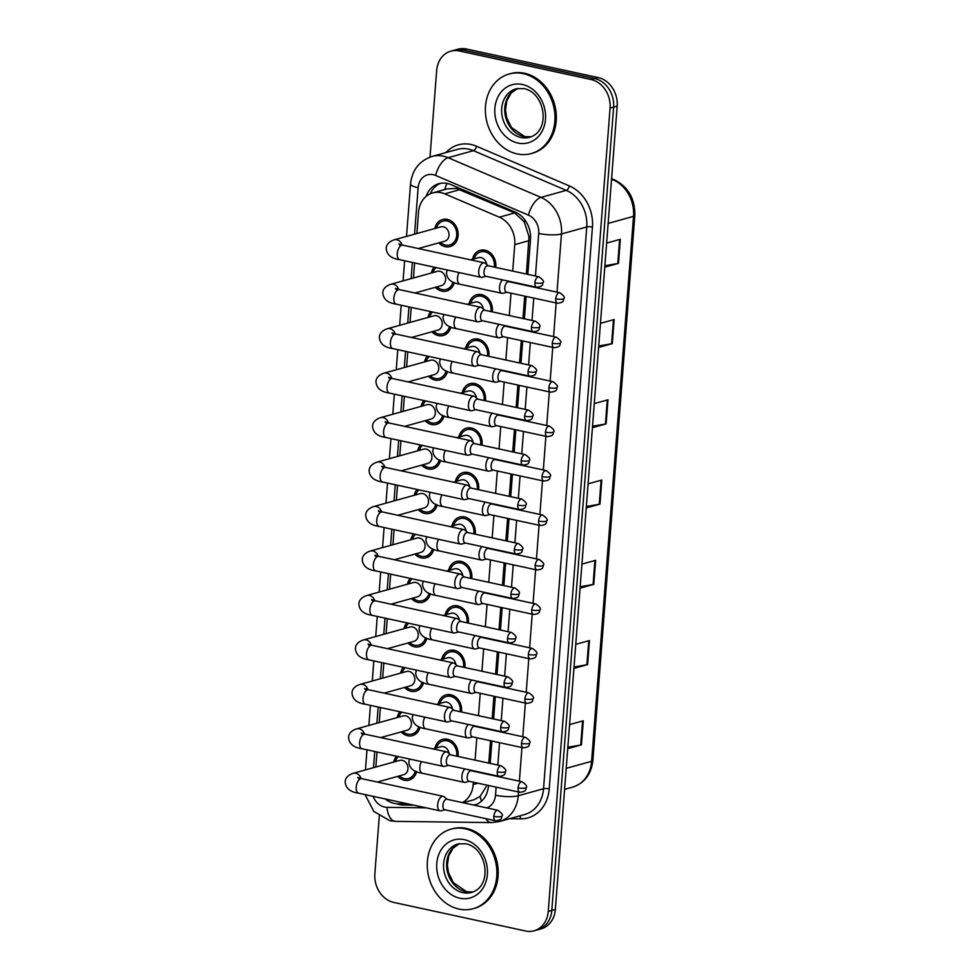 <?xml version="1.0" encoding="UTF-8"?>
<svg xmlns="http://www.w3.org/2000/svg" width="980" height="980" viewBox="0 0 980 980"><rect width="100%" height="100%" fill="white"/><g stroke="black" fill="none" stroke-linecap="round" stroke-linejoin="round"><path stroke-width="1.47" d="M469.065 303.763A14.039 11.65 74.5 0 1 476.831 294.747A14.039 11.65 74.5 0 1 481.633 294.637A14.039 11.65 74.5 0 1 492.266 311.861M465.647 348.219A14.039 11.65 74.5 0 1 473.401 339.215A14.039 11.65 74.5 0 1 478.216 339.092A14.039 11.65 74.5 0 1 488.836 356.328M462.229 392.686A14.039 11.65 74.5 0 1 469.984 383.67A14.039 11.65 74.5 0 1 474.798 383.548A14.039 11.65 74.5 0 1 485.419 400.783M458.812 437.141A14.039 11.65 74.5 0 1 466.566 428.125A14.039 11.65 74.5 0 1 471.368 428.015A14.039 11.65 74.5 0 1 482.001 445.238M455.382 481.596A14.039 11.65 74.5 0 1 463.136 472.593A14.039 11.65 74.5 0 1 467.95 472.47A14.039 11.65 74.5 0 1 478.583 489.706M451.964 526.064A14.039 11.65 74.5 0 1 459.718 517.048A14.039 11.65 74.5 0 1 464.532 516.926A14.039 11.65 74.5 0 1 475.153 534.161M448.546 570.519A14.039 11.65 74.5 0 1 456.3 561.503A14.039 11.65 74.5 0 1 461.102 561.393A14.039 11.65 74.5 0 1 471.735 578.616M445.128 614.975A14.039 11.65 74.5 0 1 452.882 605.971A14.039 11.65 74.5 0 1 457.685 605.848A14.039 11.65 74.5 0 1 468.318 623.084M441.698 659.442A14.039 11.65 74.5 0 1 449.452 650.426A14.039 11.65 74.5 0 1 454.267 650.304A14.039 11.65 74.5 0 1 464.9 667.539M438.281 703.897A14.039 11.65 74.5 0 1 446.035 694.881A14.039 11.65 74.5 0 1 450.849 694.771A14.039 11.65 74.5 0 1 461.47 711.995M434.863 748.353A14.039 11.65 74.5 0 1 442.617 739.349A14.039 11.65 74.5 0 1 447.419 739.226A14.039 11.65 74.5 0 1 458.052 756.45M472.495 259.308A14.039 11.65 74.5 0 1 480.249 250.292A14.039 11.65 74.5 0 1 485.051 250.182A14.039 11.65 74.5 0 1 495.684 267.405M454.279 282.571A14.039 11.65 74.5 0 1 446.66 291.036A14.039 11.65 74.5 0 1 441.845 291.146A14.039 11.65 74.5 0 1 435.365 287.312M450.861 327.026A14.039 11.65 74.5 0 1 443.23 335.491A14.039 11.65 74.5 0 1 438.428 335.613A14.039 11.65 74.5 0 1 431.947 331.779M447.444 371.494A14.039 11.65 74.5 0 1 439.812 379.946A14.039 11.65 74.5 0 1 435.01 380.069A14.039 11.65 74.5 0 1 428.517 376.234M444.026 415.949A14.039 11.65 74.5 0 1 436.394 424.413A14.039 11.65 74.5 0 1 431.58 424.524A14.039 11.65 74.5 0 1 425.1 420.69M440.596 460.404A14.039 11.65 74.5 0 1 432.976 468.869A14.039 11.65 74.5 0 1 428.162 468.991A14.039 11.65 74.5 0 1 421.682 465.157M437.178 504.872A14.039 11.65 74.5 0 1 429.546 513.324A14.039 11.65 74.5 0 1 424.744 513.447A14.039 11.65 74.5 0 1 418.264 509.612M433.76 549.327A14.039 11.65 74.5 0 1 426.129 557.792A14.039 11.65 74.5 0 1 421.327 557.902A14.039 11.65 74.5 0 1 414.834 554.068M430.343 593.782A14.039 11.65 74.5 0 1 422.711 602.247A14.039 11.65 74.5 0 1 417.897 602.369A14.039 11.65 74.5 0 1 411.416 598.535M426.913 638.25A14.039 11.65 74.5 0 1 419.293 646.702A14.039 11.65 74.5 0 1 414.479 646.825A14.039 11.65 74.5 0 1 407.999 642.99M423.495 682.705A14.039 11.65 74.5 0 1 415.863 691.17A14.039 11.65 74.5 0 1 411.061 691.28A14.039 11.65 74.5 0 1 404.569 687.446M420.077 727.16A14.039 11.65 74.5 0 1 412.445 735.625A14.039 11.65 74.5 0 1 407.643 735.747A14.039 11.65 74.5 0 1 401.151 731.901M416.647 771.628A14.039 11.65 74.5 0 1 409.027 780.08A14.039 11.65 74.5 0 1 404.213 780.202A14.039 11.65 74.5 0 1 397.733 776.368M434.802 228.536A14.039 11.65 74.5 0 1 442.556 219.52A14.039 11.65 74.5 0 1 447.37 219.41A14.039 11.65 74.5 0 1 458.077 232.762A14.039 11.65 74.5 0 1 450.077 246.58A14.039 11.65 74.5 0 1 445.263 246.691A14.039 11.65 74.5 0 1 438.783 242.856M526.407 274.069L528.98 236.646L524.325 221.97L514.684 212.942L456.398 188.479L447.248 188.858L432.682 192.913A24.77 20.556 -105.5 0 0 418.509 212.268L416.88 233.522M512.712 271.093L514.745 244.632A24.77 20.556 -105.5 0 0 499.371 217.205L444.761 193.856A24.77 20.556 -105.5 0 0 441.172 192.705A24.77 20.556 -105.5 0 0 432.682 192.913M488.775 763.114L490.502 740.721M492.193 718.659L493.92 696.266M495.623 674.191L497.338 651.798M499.041 629.736L500.768 607.343M502.458 585.28L504.185 562.888M505.876 540.825L507.603 518.432M509.306 496.358L511.021 473.965M512.724 451.903L514.451 429.51M516.141 407.447L517.869 385.054M519.559 362.98L521.287 340.587M522.989 318.524L524.704 296.132M463.111 802.755L474.185 799.668L480.127 796.373L486.264 786.56M462.34 802.583A24.77 20.556 -105.5 0 0 473.205 784.527L473.377 782.212M475.08 760.149L476.807 737.756M478.497 715.682L480.225 693.289M481.927 671.227L483.642 648.833M485.345 626.771L487.072 604.378M488.763 582.316L490.49 559.911M492.18 537.849L493.908 515.456M495.611 493.393L497.326 471M499.028 448.938L500.755 426.545M502.446 404.471L504.173 382.077M505.864 360.015L507.591 337.622M509.294 315.56L511.009 293.167M385.25 798.97A24.77 20.556 -105.5 0 0 397.819 803.808L408.133 803.931M414.613 262.934L413.45 277.977M411.196 307.389L410.032 322.432M407.766 351.845L406.614 366.9M404.348 396.312L403.197 411.355M400.93 440.767L399.767 455.81M397.513 485.223L396.349 500.278M394.083 529.69L392.931 544.733M390.665 574.145L389.501 589.188M387.247 618.601L386.083 633.656M383.817 663.068L382.666 678.111M380.399 707.523L379.248 722.566M376.982 751.979L375.818 767.034M431.384 272.991A14.039 11.65 74.5 0 1 434.189 267.173M427.966 317.459A14.039 11.65 74.5 0 1 430.759 311.628M424.536 361.914A14.039 11.65 74.5 0 1 427.341 356.095M421.118 406.369A14.039 11.65 74.5 0 1 423.924 400.551M417.701 450.837A14.039 11.65 74.5 0 1 420.494 445.006M414.283 495.292A14.039 11.65 74.5 0 1 417.076 489.473M410.853 539.747A14.039 11.65 74.5 0 1 413.658 533.929M407.435 584.215A14.039 11.65 74.5 0 1 410.24 578.384M404.017 628.67A14.039 11.65 74.5 0 1 406.81 622.851M400.6 673.125A14.039 11.65 74.5 0 1 403.393 667.307M397.17 717.581A14.039 11.65 74.5 0 1 399.975 711.762M393.752 762.048A14.039 11.65 74.5 0 1 396.557 756.217M430 157.094L436.663 70.535A24.77 20.556 74.5 0 1 450.837 51.181A24.77 20.556 74.5 0 1 459.326 50.972L591.112 79.539A24.77 20.556 74.5 0 1 610.062 108.119L548.249 911.437L551.801 910.445A24.77 20.556 74.5 0 1 537.628 929.8A24.77 20.556 74.5 0 0 551.801 910.445L613.615 107.138L551.801 910.445L555.354 909.465A24.77 20.556 74.5 0 1 541.181 928.82L534.076 930.792A24.77 20.556 74.5 0 1 525.599 931L393.801 902.433A24.77 20.556 74.5 0 1 374.85 873.854L379.285 816.12M591.112 79.539L594.664 78.547A24.77 20.556 74.5 0 1 613.615 107.138A24.77 20.556 74.5 0 0 594.664 78.547L462.866 49.992L594.664 78.547L598.204 77.567A24.77 20.556 74.5 0 1 617.167 106.146L555.354 909.465M450.837 51.181L454.389 50.2A24.77 20.556 74.5 0 1 462.866 49.992A24.77 20.556 74.5 0 0 454.389 50.2L457.93 49.208A24.77 20.556 74.5 0 1 466.419 49L598.204 77.567M574.01 666.976L586.91 664.771A6.603 1.47 4.4 0 0 587.608 664.611L573.9 668.421M575.75 644.35L589.458 640.54L587.608 664.611M567.837 747.226L580.724 745.02A6.603 1.47 4.4 0 0 581.434 744.861L567.726 748.671M569.576 724.6L583.284 720.79L581.434 744.861M592.533 426.227L605.432 424.022A6.603 1.47 4.4 0 0 606.13 423.862L592.422 427.672M594.284 403.601L607.98 399.791L606.13 423.862M598.719 345.965L611.606 343.76A6.603 1.47 4.4 0 0 612.304 343.613L598.596 347.422M600.458 323.351L614.154 319.541L612.304 343.613M604.893 265.715L617.78 263.51A6.603 1.47 4.4 0 0 618.478 263.363L604.77 267.173M606.632 243.089L620.328 239.279L618.478 263.363M580.185 586.726L593.084 584.521A6.603 1.47 4.4 0 0 593.782 584.362L580.074 588.172M581.924 564.1L595.632 560.291L593.782 584.362M586.359 506.476L599.258 504.271A6.603 1.47 4.4 0 0 599.956 504.112L586.248 507.922M588.098 483.851L601.806 480.041L599.956 504.112M527.816 274.375L530.499 239.488A24.77 20.556 -105.5 0 0 515.125 212.048L450.947 184.62A24.77 20.556 -105.5 0 0 447.37 183.468A24.77 20.556 -105.5 0 0 438.881 183.677A24.77 20.556 -105.5 0 0 426.067 196.429M430.269 193.783A24.77 20.556 74.5 0 1 440.682 183.272M548.249 911.437A24.77 20.556 74.5 0 1 534.076 930.792M474.381 805.192A24.77 20.556 -105.5 0 0 488.457 785.862L488.493 785.482M490.184 763.42L491.911 741.027M493.602 718.965L495.329 696.572M497.032 674.497L498.747 652.104M500.449 630.042L502.177 607.649M503.867 585.587L505.594 563.194M507.297 541.119L509.012 518.726M510.715 496.664L512.43 474.271M514.133 452.209L515.86 429.816M517.55 407.754L519.278 385.361M520.98 363.286L522.695 340.893M524.398 318.831L526.113 296.438M396.741 803.759A24.77 20.556 -105.5 0 0 403.221 805.021L413.744 805.156M408.697 804.053L406.761 804.029A24.77 20.556 74.5 0 1 404.74 803.894M476.035 804.629A24.77 20.556 74.5 0 1 472.985 804.862L472.838 804.862M400.477 245.98L398.811 243.934L402.841 245.172A7.436 3.798 102.2 0 0 397.268 253.538A7.436 3.798 102.2 0 0 397.243 253.992A7.436 3.798 102.2 0 0 399.693 259.7C391.339 258.524 386.855 254.849 386.243 248.663C386.169 247.805 386.108 242.489 394.279 239.806L440.78 226.882A7.436 6.174 74.5 0 1 443.327 226.809A7.436 6.174 74.5 0 1 448.987 233.889A7.436 6.174 74.5 0 1 444.761 241.203L418.35 248.54M436.406 228.095A12.385 10.278 74.5 0 1 442.997 221.113A12.385 10.278 74.5 0 1 447.248 221.014A12.385 10.278 74.5 0 1 456.692 232.799A12.385 10.278 74.5 0 1 449.636 244.988A12.385 10.278 74.5 0 1 445.386 245.086A12.385 10.278 74.5 0 1 440.388 242.415M488.334 265.813L485.137 263.24A7.436 3.798 102.2 0 0 484.267 262.824A7.436 3.798 102.2 0 0 483.25 262.861A7.436 3.798 102.2 0 0 478.706 271.19A7.436 3.798 102.2 0 0 481.119 277.34A7.436 3.798 102.2 0 0 482.087 277.316A7.436 3.798 102.2 0 0 482.136 277.303M534.884 282.816A5.365 2.744 102.2 0 1 538.902 276.776L487.991 265.739A5.365 2.744 102.2 0 0 487.256 265.764A5.365 2.744 102.2 0 0 483.973 271.791A5.365 2.744 102.2 0 0 485.725 276.225L536.636 287.263C544.464 286.503 542.124 283.649 543.116 282.436A5.365 1.201 4.4 0 1 542.283 283A5.365 1.201 -175.6 0 1 534.884 282.816A5.365 2.744 102.2 0 0 536.636 287.263M470.547 259.847L478.461 257.642A7.436 6.174 74.5 0 1 481.009 257.581A7.436 6.174 74.5 0 1 486.656 264.465M474.087 258.855A12.385 10.278 74.5 0 1 480.69 251.885A12.385 10.278 74.5 0 1 484.929 251.787A12.385 10.278 74.5 0 1 494.288 267.099M555.721 298.79A5.365 2.744 102.2 0 1 559.739 292.738L508.828 281.701A5.365 2.744 102.2 0 0 508.093 281.738A5.365 2.744 102.2 0 0 504.798 287.753A5.365 2.744 102.2 0 0 506.55 292.199L557.461 303.224C565.288 302.465 562.949 299.623 563.953 298.398A5.365 1.201 4.4 0 1 563.108 298.961A5.365 1.201 -175.6 0 1 555.721 298.79A5.365 2.744 102.2 0 0 557.461 303.224M502.458 279.851A7.436 3.798 102.2 0 0 499.506 287.679A7.436 3.798 102.2 0 0 501.956 293.314A7.436 3.798 102.2 0 0 502.924 293.29A7.436 3.798 102.2 0 0 502.973 293.265M397.059 290.435L395.393 288.389L399.411 289.627A7.436 3.798 102.2 0 0 393.85 298.006A7.436 3.798 102.2 0 0 393.825 298.459A7.436 3.798 102.2 0 0 396.263 304.155C387.909 302.979 383.425 299.304 382.812 293.118C382.751 292.261 382.678 286.944 390.849 284.261L437.362 271.338A7.436 6.174 74.5 0 1 439.898 271.276A7.436 6.174 74.5 0 1 445.569 278.345A7.436 6.174 74.5 0 1 441.331 285.658L414.932 292.996M452.932 281.995A12.385 10.278 74.5 0 1 446.219 289.443A12.385 10.278 74.5 0 1 441.968 289.541A12.385 10.278 74.5 0 1 436.958 286.871M432.976 272.55A12.385 10.278 74.5 0 1 436.002 267.565M484.904 310.268L481.719 307.708A7.436 3.798 102.2 0 0 480.849 307.279A7.436 3.798 102.2 0 0 479.833 307.316A7.436 3.798 102.2 0 0 475.276 315.658A7.436 3.798 102.2 0 0 477.701 321.808A7.436 3.798 102.2 0 0 478.669 321.783A7.436 3.798 102.2 0 0 478.718 321.771M531.466 327.283A5.365 2.744 102.2 0 1 535.484 321.232L484.573 310.195A5.365 2.744 102.2 0 0 483.838 310.231A5.365 2.744 102.2 0 0 480.555 316.246A5.365 2.744 102.2 0 0 482.295 320.693L533.206 331.73C541.034 330.958 538.694 328.116 539.698 326.891A5.365 1.201 4.4 0 1 538.853 327.455A5.365 1.201 -175.6 0 1 531.466 327.283A5.365 2.744 102.2 0 0 533.206 331.73M393.629 334.891L391.963 332.857L395.994 334.094A7.436 3.798 102.2 0 0 390.432 342.461A7.436 3.798 102.2 0 0 390.395 342.914A7.436 3.798 102.2 0 0 392.845 348.611C384.491 347.447 380.007 343.76 379.395 337.586C379.321 336.716 379.26 331.399 387.431 328.716L433.932 315.793A7.436 6.174 74.5 0 1 436.48 315.732A7.436 6.174 74.5 0 1 442.152 322.8A7.436 6.174 74.5 0 1 437.913 330.113L411.514 337.451M449.514 326.463A12.385 10.278 74.5 0 1 442.788 333.898A12.385 10.278 74.5 0 1 438.55 334.009A12.385 10.278 74.5 0 1 433.54 331.326M429.559 317.005A12.385 10.278 74.5 0 1 432.584 312.032M481.486 354.736L478.301 352.163A7.436 3.798 102.2 0 0 477.432 351.734A7.436 3.798 102.2 0 0 476.415 351.783A7.436 3.798 102.2 0 0 471.858 360.113A7.436 3.798 102.2 0 0 474.283 366.263A7.436 3.798 102.2 0 0 475.251 366.238A7.436 3.798 102.2 0 0 475.3 366.226M528.048 371.738A5.365 2.744 102.2 0 1 532.067 365.687L481.156 354.662A5.365 2.744 102.2 0 0 480.421 354.687A5.365 2.744 102.2 0 0 477.125 360.701A5.365 2.744 102.2 0 0 478.877 365.148L529.788 376.185C537.616 375.413 535.276 372.572 536.28 371.346A5.365 1.201 4.4 0 1 535.435 371.91A5.365 1.201 -175.6 0 1 528.048 371.738A5.365 2.744 102.2 0 0 529.788 376.185M390.212 379.358L388.546 377.312L392.576 378.55A7.436 3.798 102.2 0 0 387.002 386.916A7.436 3.798 102.2 0 0 386.978 387.37A7.436 3.798 102.2 0 0 389.428 393.078C381.073 391.902 376.59 388.227 375.977 382.041C375.904 381.183 375.842 375.867 384.013 373.172L430.514 360.248A7.436 6.174 74.5 0 1 433.062 360.187A7.436 6.174 74.5 0 1 438.734 367.255A7.436 6.174 74.5 0 1 434.495 374.568L408.096 381.906M446.096 370.918A12.385 10.278 74.5 0 1 439.371 378.366A12.385 10.278 74.5 0 1 435.132 378.464A12.385 10.278 74.5 0 1 430.122 375.793M426.141 361.473A12.385 10.278 74.5 0 1 429.166 356.487M478.069 399.191L474.871 396.618A7.436 3.798 102.2 0 0 474.002 396.202A7.436 3.798 102.2 0 0 472.985 396.238A7.436 3.798 102.2 0 0 468.44 404.569A7.436 3.798 102.2 0 0 470.853 410.718A7.436 3.798 102.2 0 0 471.821 410.694A7.436 3.798 102.2 0 0 471.882 410.681M524.619 416.194A5.365 2.744 102.2 0 1 528.649 410.155L477.726 399.117A5.365 2.744 102.2 0 0 476.991 399.142A5.365 2.744 102.2 0 0 473.708 405.169A5.365 2.744 102.2 0 0 475.459 409.603L526.37 420.641C534.198 419.881 531.858 417.027 532.863 415.814A5.365 1.201 4.4 0 1 532.018 416.377A5.365 1.201 -175.6 0 1 524.619 416.194A5.365 2.744 102.2 0 0 526.37 420.641M386.794 423.813L385.128 421.768L389.158 423.005A7.436 3.798 102.2 0 0 383.584 431.384A7.436 3.798 102.2 0 0 383.56 431.837A7.436 3.798 102.2 0 0 386.01 437.533C377.655 436.357 373.172 432.682 372.559 426.496C372.486 425.639 372.425 420.322 380.595 417.639L427.096 404.716A7.436 6.174 74.5 0 1 429.644 404.654A7.436 6.174 74.5 0 1 435.304 411.723A7.436 6.174 74.5 0 1 431.077 419.036L404.666 426.374M442.678 415.373A12.385 10.278 74.5 0 1 435.953 422.821A12.385 10.278 74.5 0 1 431.702 422.919A12.385 10.278 74.5 0 1 426.704 420.249M422.723 405.928A12.385 10.278 74.5 0 1 425.749 400.943M474.651 443.646L471.454 441.086A7.436 3.798 102.2 0 0 470.584 440.657A7.436 3.798 102.2 0 0 469.567 440.694A7.436 3.798 102.2 0 0 465.022 449.024A7.436 3.798 102.2 0 0 467.435 455.185A7.436 3.798 102.2 0 0 468.403 455.161A7.436 3.798 102.2 0 0 468.452 455.137M521.201 460.661A5.365 2.744 102.2 0 1 525.219 454.61L474.308 443.573A5.365 2.744 102.2 0 0 473.573 443.609A5.365 2.744 102.2 0 0 470.29 449.624A5.365 2.744 102.2 0 0 472.041 454.071L522.952 465.096C530.78 464.336 528.441 461.494 529.433 460.269A5.365 1.201 4.4 0 1 528.6 460.833A5.365 1.201 -175.6 0 1 521.201 460.661A5.365 2.744 102.2 0 0 522.952 465.096M467.129 304.302L475.043 302.11A7.436 6.174 74.5 0 1 477.591 302.036A7.436 6.174 74.5 0 1 483.238 308.933M470.67 303.322A12.385 10.278 74.5 0 1 477.272 296.34A12.385 10.278 74.5 0 1 481.511 296.242A12.385 10.278 74.5 0 1 490.87 311.567M552.291 343.245A5.365 2.744 102.2 0 1 556.322 337.194L505.398 326.168A5.365 2.744 102.2 0 0 504.663 326.193A5.365 2.744 102.2 0 0 501.38 332.208A5.365 2.744 102.2 0 0 503.132 336.655L554.043 347.692C561.871 346.92 559.531 344.078 560.536 342.853A5.365 1.201 4.4 0 1 559.69 343.416A5.365 1.201 -175.6 0 1 552.291 343.245A5.365 2.744 102.2 0 0 554.043 347.692M499.028 324.319A7.436 3.798 102.2 0 0 496.076 332.134A7.436 3.798 102.2 0 0 498.526 337.769A7.436 3.798 102.2 0 0 499.494 337.745A7.436 3.798 102.2 0 0 499.555 337.733M463.699 348.77L471.625 346.565A7.436 6.174 74.5 0 1 474.173 346.504A7.436 6.174 74.5 0 1 479.82 353.388M467.252 347.777A12.385 10.278 74.5 0 1 473.842 340.807A12.385 10.278 74.5 0 1 478.093 340.697A12.385 10.278 74.5 0 1 487.452 356.022M548.874 387.7A5.365 2.744 102.2 0 1 552.892 381.661L501.981 370.624A5.365 2.744 102.2 0 0 501.246 370.648A5.365 2.744 102.2 0 0 497.963 376.675A5.365 2.744 102.2 0 0 499.714 381.11L550.625 392.147C558.453 391.388 556.113 388.533 557.106 387.308A5.365 1.201 4.4 0 1 556.273 387.884A5.365 1.201 -175.6 0 1 548.874 387.7A5.365 2.744 102.2 0 0 550.625 392.147M495.611 368.774A7.436 3.798 102.2 0 0 492.658 376.602A7.436 3.798 102.2 0 0 495.108 382.224A7.436 3.798 102.2 0 0 496.076 382.2A7.436 3.798 102.2 0 0 496.125 382.188M460.282 393.225L468.207 391.02A7.436 6.174 74.5 0 1 470.743 390.959A7.436 6.174 74.5 0 1 476.39 397.843M463.834 392.233A12.385 10.278 74.5 0 1 470.425 385.263A12.385 10.278 74.5 0 1 474.663 385.152A12.385 10.278 74.5 0 1 484.022 400.477M545.456 432.168A5.365 2.744 102.2 0 1 549.474 426.116L498.563 415.079A5.365 2.744 102.2 0 0 497.828 415.116A5.365 2.744 102.2 0 0 494.545 421.13A5.365 2.744 102.2 0 0 496.284 425.577L547.195 436.602C555.023 435.843 552.683 433.001 553.688 431.776A5.365 1.201 4.4 0 1 552.843 432.339A5.365 1.201 -175.6 0 1 545.456 432.168A5.365 2.744 102.2 0 0 547.195 436.602M492.193 413.229A7.436 3.798 102.2 0 0 489.241 421.057A7.436 3.798 102.2 0 0 491.691 426.692A7.436 3.798 102.2 0 0 492.658 426.655A7.436 3.798 102.2 0 0 492.707 426.643M517.097 153.897A41.283 34.263 74.5 0 1 485.602 114.623A41.283 34.263 74.5 0 1 509.122 74.002A41.283 34.263 74.5 0 1 523.271 73.647A41.283 34.263 74.5 0 1 554.754 112.933A41.283 34.263 74.5 0 1 531.234 153.554A41.283 34.263 74.5 0 1 517.097 153.897M509.122 74.002L510.458 73.623A41.283 34.263 74.5 0 1 524.594 73.279A41.283 34.263 74.5 0 1 556.089 112.553A41.283 34.263 74.5 0 1 532.569 153.186L531.234 153.554M458.983 909.06A41.283 34.263 74.5 0 1 427.488 869.787A41.283 34.263 74.5 0 1 451.021 829.154A41.283 34.263 74.5 0 1 465.157 828.811A41.283 34.263 74.5 0 1 496.652 868.084A41.283 34.263 74.5 0 1 473.132 908.717A41.283 34.263 74.5 0 1 458.983 909.06M451.021 829.154L452.344 828.786A41.283 34.263 74.5 0 1 466.492 828.443A41.283 34.263 74.5 0 1 497.987 867.717A41.283 34.263 74.5 0 1 474.455 908.35L473.132 908.717M383.376 468.269L381.698 466.235L385.728 467.472A7.436 3.798 102.2 0 0 380.166 475.839A7.436 3.798 102.2 0 0 380.142 476.292A7.436 3.798 102.2 0 0 382.58 481.988C374.225 480.813 369.742 477.138 369.129 470.951C369.068 470.094 368.995 464.777 377.165 462.095L423.679 449.171A7.436 6.174 74.5 0 1 426.214 449.11A7.436 6.174 74.5 0 1 431.886 456.178A7.436 6.174 74.5 0 1 427.648 463.491L401.249 470.829M439.248 459.841A12.385 10.278 74.5 0 1 432.535 467.276A12.385 10.278 74.5 0 1 428.285 467.387A12.385 10.278 74.5 0 1 423.274 464.704M419.293 450.384A12.385 10.278 74.5 0 1 422.319 445.41M471.221 488.113L468.036 485.541A7.436 3.798 102.2 0 0 467.166 485.112A7.436 3.798 102.2 0 0 466.149 485.161A7.436 3.798 102.2 0 0 461.592 493.491A7.436 3.798 102.2 0 0 464.018 499.641A7.436 3.798 102.2 0 0 464.986 499.616A7.436 3.798 102.2 0 0 465.035 499.604L468.955 498.6M517.783 505.117A5.365 2.744 102.2 0 1 521.801 499.065L470.89 488.04A5.365 2.744 102.2 0 0 470.155 488.065A5.365 2.744 102.2 0 0 466.872 494.079A5.365 2.744 102.2 0 0 468.612 498.526L519.523 509.563C527.35 508.791 525.01 505.95 526.015 504.725A5.365 1.201 4.4 0 1 525.17 505.288A5.365 1.201 -175.6 0 1 517.783 505.117A5.365 2.744 102.2 0 0 519.523 509.563M379.946 512.736L378.28 510.69L382.31 511.928A7.436 3.798 102.2 0 0 376.749 520.294A7.436 3.798 102.2 0 0 376.712 520.748A7.436 3.798 102.2 0 0 379.162 526.456C370.808 525.28 366.324 521.605 365.712 515.419C365.638 514.549 365.577 509.245 373.748 506.55L420.249 493.626A7.436 6.174 74.5 0 1 422.797 493.565A7.436 6.174 74.5 0 1 428.468 500.633A7.436 6.174 74.5 0 1 424.23 507.946L397.831 515.284M435.83 504.296A12.385 10.278 74.5 0 1 429.105 511.744A12.385 10.278 74.5 0 1 424.867 511.842A12.385 10.278 74.5 0 1 419.857 509.171M415.875 494.851A12.385 10.278 74.5 0 1 418.901 489.865M467.803 532.569L464.618 529.996A7.436 3.798 102.2 0 0 463.748 529.58A7.436 3.798 102.2 0 0 462.719 529.616A7.436 3.798 102.2 0 0 458.175 537.947A7.436 3.798 102.2 0 0 460.6 544.096A7.436 3.798 102.2 0 0 461.568 544.072A7.436 3.798 102.2 0 0 461.617 544.059M514.365 549.572A5.365 2.744 102.2 0 1 518.383 543.533L467.472 532.495A5.365 2.744 102.2 0 0 466.737 532.52A5.365 2.744 102.2 0 0 463.442 538.547A5.365 2.744 102.2 0 0 465.194 542.981L516.105 554.019C523.933 553.259 521.593 550.405 522.597 549.18A5.365 1.201 4.4 0 1 521.752 549.755A5.365 1.201 -175.6 0 1 514.365 549.572A5.365 2.744 102.2 0 0 516.105 554.019M376.528 557.191L374.862 555.146L378.893 556.383A7.436 3.798 102.2 0 0 373.319 564.762A7.436 3.798 102.2 0 0 373.294 565.203A7.436 3.798 102.2 0 0 375.744 570.911C367.39 569.735 362.906 566.06 362.294 559.874C362.22 559.017 362.159 553.7 370.33 551.017L416.831 538.094A7.436 6.174 74.5 0 1 419.379 538.032A7.436 6.174 74.5 0 1 425.051 545.101A7.436 6.174 74.5 0 1 420.812 552.414L394.413 559.752M432.413 548.751A12.385 10.278 74.5 0 1 425.688 556.199A12.385 10.278 74.5 0 1 421.449 556.297A12.385 10.278 74.5 0 1 416.439 553.627M412.458 539.306A12.385 10.278 74.5 0 1 415.483 534.321M464.385 577.024L461.188 574.464A7.436 3.798 102.2 0 0 460.318 574.035A7.436 3.798 102.2 0 0 459.302 574.072A7.436 3.798 102.2 0 0 454.757 582.402A7.436 3.798 102.2 0 0 457.17 588.563A7.436 3.798 102.2 0 0 458.138 588.527A7.436 3.798 102.2 0 0 458.187 588.515M510.935 594.039A5.365 2.744 102.2 0 1 514.953 587.988L464.042 576.951A5.365 2.744 102.2 0 0 463.307 576.987A5.365 2.744 102.2 0 0 460.024 583.002A5.365 2.744 102.2 0 0 461.776 587.449L512.687 598.474C520.515 597.714 518.175 594.872 519.18 593.647A5.365 1.201 4.4 0 1 518.334 594.211A5.365 1.201 -175.6 0 1 510.935 594.039A5.365 2.744 102.2 0 0 512.687 598.474M456.864 437.68L464.777 435.475A7.436 6.174 74.5 0 1 467.325 435.414A7.436 6.174 74.5 0 1 472.973 442.299M460.404 436.7A12.385 10.278 74.5 0 1 467.007 429.718A12.385 10.278 74.5 0 1 471.245 429.62A12.385 10.278 74.5 0 1 480.604 444.945M542.038 476.623A5.365 2.744 102.2 0 1 546.056 470.572L495.145 459.547A5.365 2.744 102.2 0 0 494.41 459.571A5.365 2.744 102.2 0 0 491.115 465.586A5.365 2.744 102.2 0 0 492.867 470.033L543.778 481.07C551.605 480.298 549.266 477.456 550.27 476.231A5.365 1.201 4.4 0 1 549.425 476.795A5.365 1.201 -175.6 0 1 542.038 476.623A5.365 2.744 102.2 0 0 543.778 481.07M488.775 457.697A7.436 3.798 102.2 0 0 485.823 465.512A7.436 3.798 102.2 0 0 488.273 471.147A7.436 3.798 102.2 0 0 489.241 471.123A7.436 3.798 102.2 0 0 489.29 471.111L493.21 470.106M453.446 482.136L461.36 479.943A7.436 6.174 74.5 0 1 463.908 479.882A7.436 6.174 74.5 0 1 469.555 486.766M456.986 481.156A12.385 10.278 74.5 0 1 463.589 474.185A12.385 10.278 74.5 0 1 467.827 474.075A12.385 10.278 74.5 0 1 477.187 489.4M538.608 521.078A5.365 2.744 102.2 0 1 542.638 515.039L491.715 504.002A5.365 2.744 102.2 0 0 490.98 504.026A5.365 2.744 102.2 0 0 487.697 510.041A5.365 2.744 102.2 0 0 489.449 514.488L540.36 525.525C548.188 524.766 545.848 521.911 546.852 520.686A5.365 1.201 4.4 0 1 546.007 521.262A5.365 1.201 -175.6 0 1 538.608 521.078A5.365 2.744 102.2 0 0 540.36 525.525M485.345 502.152A7.436 3.798 102.2 0 0 482.393 509.968A7.436 3.798 102.2 0 0 484.843 515.602A7.436 3.798 102.2 0 0 485.81 515.578A7.436 3.798 102.2 0 0 485.86 515.566M450.016 526.603L457.942 524.398A7.436 6.174 74.5 0 1 460.49 524.337A7.436 6.174 74.5 0 1 466.137 531.221M453.569 525.611A12.385 10.278 74.5 0 1 460.159 518.641A12.385 10.278 74.5 0 1 464.41 518.53A12.385 10.278 74.5 0 1 473.769 533.855M535.19 565.546A5.365 2.744 102.2 0 1 539.208 559.494L488.297 548.457A5.365 2.744 102.2 0 0 487.562 548.494A5.365 2.744 102.2 0 0 484.279 554.509A5.365 2.744 102.2 0 0 486.031 558.955L536.942 569.98C544.758 569.221 542.43 566.379 543.422 565.154A5.365 1.201 4.4 0 1 542.577 565.717A5.365 1.201 -175.6 0 1 535.19 565.546A5.365 2.744 102.2 0 0 536.942 569.98M481.927 546.607A7.436 3.798 102.2 0 0 478.975 554.435A7.436 3.798 102.2 0 0 481.425 560.07A7.436 3.798 102.2 0 0 482.393 560.033A7.436 3.798 102.2 0 0 482.442 560.021M373.111 601.647L371.445 599.613L375.475 600.838A7.436 3.798 102.2 0 0 369.901 609.217A7.436 3.798 102.2 0 0 369.877 609.67A7.436 3.798 102.2 0 0 372.327 615.366C363.972 614.191 359.488 610.516 358.876 604.329C358.803 603.472 358.741 598.155 366.912 595.473L413.413 582.549A7.436 6.174 74.5 0 1 415.961 582.488A7.436 6.174 74.5 0 1 421.621 589.556A7.436 6.174 74.5 0 1 417.394 596.869L390.983 604.207M428.995 593.219A12.385 10.278 74.5 0 1 422.27 600.654A12.385 10.278 74.5 0 1 418.019 600.765A12.385 10.278 74.5 0 1 413.021 598.082M409.04 583.762A12.385 10.278 74.5 0 1 412.066 578.776M460.968 621.479L457.77 618.919A7.436 3.798 102.2 0 0 456.901 618.49A7.436 3.798 102.2 0 0 455.884 618.527A7.436 3.798 102.2 0 0 451.339 626.869A7.436 3.798 102.2 0 0 453.752 633.019A7.436 3.798 102.2 0 0 454.72 632.994A7.436 3.798 102.2 0 0 454.769 632.982M507.518 638.495A5.365 2.744 102.2 0 1 511.536 632.443L460.625 621.418A5.365 2.744 102.2 0 0 459.89 621.443A5.365 2.744 102.2 0 0 456.607 627.457A5.365 2.744 102.2 0 0 458.358 631.904L509.269 642.941C517.085 642.17 514.757 639.327 515.75 638.102A5.365 1.201 4.4 0 1 514.904 638.666A5.365 1.201 -175.6 0 1 507.518 638.495A5.365 2.744 102.2 0 0 509.269 642.941M369.693 646.114L368.015 644.068L372.045 645.306A7.436 3.798 102.2 0 0 366.483 653.672A7.436 3.798 102.2 0 0 366.459 654.126A7.436 3.798 102.2 0 0 368.897 659.834C360.542 658.658 356.059 654.971 355.446 648.797C355.385 647.927 355.311 642.623 363.482 639.928L409.983 627.004A7.436 6.174 74.5 0 1 412.531 626.943A7.436 6.174 74.5 0 1 418.203 634.011A7.436 6.174 74.5 0 1 413.964 641.324L387.566 648.662M425.565 637.674A12.385 10.278 74.5 0 1 418.84 645.11A12.385 10.278 74.5 0 1 414.601 645.22A12.385 10.278 74.5 0 1 409.591 642.549M405.61 628.229A12.385 10.278 74.5 0 1 408.636 623.243M457.538 665.947L454.353 663.374A7.436 3.798 102.2 0 0 453.483 662.958A7.436 3.798 102.2 0 0 452.466 662.995A7.436 3.798 102.2 0 0 447.909 671.325A7.436 3.798 102.2 0 0 450.335 677.474A7.436 3.798 102.2 0 0 451.302 677.45A7.436 3.798 102.2 0 0 451.351 677.437M504.1 682.95A5.365 2.744 102.2 0 1 508.118 676.911L457.207 665.873A5.365 2.744 102.2 0 0 456.472 665.898A5.365 2.744 102.2 0 0 453.189 671.913A5.365 2.744 102.2 0 0 454.928 676.359L505.839 687.397C513.667 686.637 511.327 683.783 512.332 682.558A5.365 1.201 4.4 0 1 511.487 683.134A5.365 1.201 -175.6 0 1 504.1 682.95A5.365 2.744 102.2 0 0 505.839 687.397M366.263 690.569L364.597 688.524L368.627 689.761A7.436 3.798 102.2 0 0 363.066 698.14A7.436 3.798 102.2 0 0 363.029 698.581A7.436 3.798 102.2 0 0 365.479 704.289C357.124 703.113 352.641 699.438 352.028 693.252C351.955 692.395 351.894 687.078 360.064 684.395L406.565 671.471A7.436 6.174 74.5 0 1 409.113 671.41A7.436 6.174 74.5 0 1 414.785 678.479A7.436 6.174 74.5 0 1 410.547 685.792L384.148 693.13M422.147 682.129A12.385 10.278 74.5 0 1 415.422 689.577A12.385 10.278 74.5 0 1 411.184 689.675A12.385 10.278 74.5 0 1 406.173 687.005M402.192 672.684A12.385 10.278 74.5 0 1 405.218 667.698M454.12 710.402L450.935 707.842A7.436 3.798 102.2 0 0 450.065 707.413A7.436 3.798 102.2 0 0 449.036 707.45A7.436 3.798 102.2 0 0 444.491 715.78A7.436 3.798 102.2 0 0 446.917 721.942A7.436 3.798 102.2 0 0 447.885 721.905A7.436 3.798 102.2 0 0 447.934 721.893M500.67 727.417A5.365 2.744 102.2 0 1 504.7 721.366L453.789 710.329A5.365 2.744 102.2 0 0 453.054 710.365A5.365 2.744 102.2 0 0 449.759 716.38A5.365 2.744 102.2 0 0 451.511 720.827L502.422 731.852C510.249 731.092 507.91 728.25 508.914 727.025A5.365 1.201 4.4 0 1 508.069 727.589A5.365 1.201 -175.6 0 1 500.67 727.417A5.365 2.744 102.2 0 0 502.422 731.852M362.845 735.024L361.179 732.991L365.209 734.216A7.436 3.798 102.2 0 0 359.635 742.595A7.436 3.798 102.2 0 0 359.611 743.048A7.436 3.798 102.2 0 0 362.061 748.745C353.707 747.569 349.223 743.894 348.611 737.707C348.537 736.85 348.476 731.533 356.647 728.851L403.148 715.927A7.436 6.174 74.5 0 1 405.696 715.865A7.436 6.174 74.5 0 1 411.367 722.934A7.436 6.174 74.5 0 1 407.129 730.247L380.73 737.585M418.73 726.596A12.385 10.278 74.5 0 1 412.004 734.032A12.385 10.278 74.5 0 1 407.766 734.143A12.385 10.278 74.5 0 1 402.755 731.46M398.774 717.139A12.385 10.278 74.5 0 1 401.8 712.154M450.702 754.857L447.505 752.297A7.436 3.798 102.2 0 0 446.635 751.868A7.436 3.798 102.2 0 0 445.618 751.905A7.436 3.798 102.2 0 0 441.074 760.247A7.436 3.798 102.2 0 0 443.487 766.397A7.436 3.798 102.2 0 0 444.454 766.372A7.436 3.798 102.2 0 0 444.504 766.36M497.252 771.873A5.365 2.744 102.2 0 1 501.27 765.821L450.359 754.784A5.365 2.744 102.2 0 0 449.624 754.821A5.365 2.744 102.2 0 0 446.341 760.835A5.365 2.744 102.2 0 0 448.093 765.282L499.004 776.319C506.832 775.548 504.492 772.706 505.496 771.481A5.365 1.201 4.4 0 1 504.651 772.044A5.365 1.201 -175.6 0 1 497.252 771.873A5.365 2.744 102.2 0 0 499.004 776.319M359.427 779.48L357.761 777.446L361.791 778.683A7.436 3.798 102.2 0 0 356.218 787.05A7.436 3.798 102.2 0 0 356.193 787.504A7.436 3.798 102.2 0 0 358.643 793.2C350.289 792.036 345.805 788.349 345.18 782.175C345.119 781.305 345.046 776.001 353.229 773.306L399.73 760.382A7.436 6.174 74.5 0 1 402.278 760.321A7.436 6.174 74.5 0 1 407.937 767.389A7.436 6.174 74.5 0 1 403.711 774.702L377.3 782.04M415.312 771.052A12.385 10.278 74.5 0 1 408.587 778.488A12.385 10.278 74.5 0 1 404.336 778.598A12.385 10.278 74.5 0 1 399.338 775.927M395.357 761.595A12.385 10.278 74.5 0 1 398.382 756.621M447.284 799.325L444.087 796.752A7.436 3.798 102.2 0 0 443.217 796.323A7.436 3.798 102.2 0 0 442.201 796.373A7.436 3.798 102.2 0 0 437.656 804.702A7.436 3.798 102.2 0 0 440.069 810.852A7.436 3.798 102.2 0 0 441.037 810.827A7.436 3.798 102.2 0 0 441.086 810.815L445.006 809.811M493.834 816.328A5.365 2.744 102.2 0 1 497.852 810.289L446.941 799.251A5.365 2.744 102.2 0 0 446.206 799.276A5.365 2.744 102.2 0 0 442.923 805.291A5.365 2.744 102.2 0 0 444.663 809.737L495.586 820.774C503.402 820.015 501.074 817.161 502.066 815.936A5.365 1.201 4.4 0 1 501.221 816.512A5.365 1.201 -175.6 0 1 493.834 816.328A5.365 2.744 102.2 0 0 495.586 820.774M446.598 571.058L454.524 568.853A7.436 6.174 74.5 0 1 457.06 568.792A7.436 6.174 74.5 0 1 462.707 575.677M450.139 570.078A12.385 10.278 74.5 0 1 456.741 563.096A12.385 10.278 74.5 0 1 460.98 562.998A12.385 10.278 74.5 0 1 470.339 578.323M531.773 610.001A5.365 2.744 102.2 0 1 535.791 603.95L484.88 592.912A5.365 2.744 102.2 0 0 484.145 592.949A5.365 2.744 102.2 0 0 480.862 598.964A5.365 2.744 102.2 0 0 482.601 603.411L533.512 614.448C541.34 613.676 539 610.834 540.005 609.609A5.365 1.201 4.4 0 1 539.159 610.173A5.365 1.201 -175.6 0 1 531.773 610.001A5.365 2.744 102.2 0 0 533.512 614.448M478.51 591.075A7.436 3.798 102.2 0 0 475.557 598.89A7.436 3.798 102.2 0 0 478.007 604.525A7.436 3.798 102.2 0 0 478.975 604.501A7.436 3.798 102.2 0 0 479.024 604.489M443.18 615.514L451.094 613.321A7.436 6.174 74.5 0 1 453.642 613.26A7.436 6.174 74.5 0 1 459.289 620.144M446.721 614.534A12.385 10.278 74.5 0 1 453.324 607.563A12.385 10.278 74.5 0 1 457.562 607.453A12.385 10.278 74.5 0 1 466.921 622.778M528.343 654.456A5.365 2.744 102.2 0 1 532.373 648.417L481.462 637.38A5.365 2.744 102.2 0 0 480.727 637.404A5.365 2.744 102.2 0 0 477.432 643.419A5.365 2.744 102.2 0 0 479.183 647.866L530.094 658.903C537.922 658.144 535.582 655.289 536.587 654.064A5.365 1.201 4.4 0 1 535.741 654.64A5.365 1.201 -175.6 0 1 528.343 654.456A5.365 2.744 102.2 0 0 530.094 658.903M475.08 635.53A7.436 3.798 102.2 0 0 472.14 643.346A7.436 3.798 102.2 0 0 474.59 648.981A7.436 3.798 102.2 0 0 475.557 648.956A7.436 3.798 102.2 0 0 475.606 648.944M439.763 659.981L447.676 657.776A7.436 6.174 74.5 0 1 450.224 657.715A7.436 6.174 74.5 0 1 455.872 664.599M443.303 658.989A12.385 10.278 74.5 0 1 449.906 652.019A12.385 10.278 74.5 0 1 454.144 651.908A12.385 10.278 74.5 0 1 463.503 667.233M524.925 698.912A5.365 2.744 102.2 0 1 528.943 692.872L478.032 681.835A5.365 2.744 102.2 0 0 477.297 681.86A5.365 2.744 102.2 0 0 474.014 687.886A5.365 2.744 102.2 0 0 475.766 692.321L526.677 703.358C534.504 702.599 532.165 699.745 533.169 698.532A5.365 1.201 4.4 0 1 532.324 699.095A5.365 1.201 -175.6 0 1 524.925 698.912A5.365 2.744 102.2 0 0 526.677 703.358M471.662 679.985A7.436 3.798 102.2 0 0 468.71 687.813A7.436 3.798 102.2 0 0 471.16 693.448A7.436 3.798 102.2 0 0 472.127 693.411A7.436 3.798 102.2 0 0 472.176 693.399M436.333 704.436L444.259 702.231A7.436 6.174 74.5 0 1 446.807 702.17A7.436 6.174 74.5 0 1 452.454 709.055M439.885 703.456A12.385 10.278 74.5 0 1 446.476 696.474A12.385 10.278 74.5 0 1 450.727 696.376A12.385 10.278 74.5 0 1 460.086 711.701M521.507 743.379A5.365 2.744 102.2 0 1 525.525 737.327L474.614 726.29A5.365 2.744 102.2 0 0 473.879 726.327A5.365 2.744 102.2 0 0 470.596 732.342A5.365 2.744 102.2 0 0 472.336 736.789L523.259 747.826C531.074 747.054 528.747 744.212 529.739 742.987A5.365 1.201 4.4 0 1 528.894 743.551A5.365 1.201 -175.6 0 1 521.507 743.379A5.365 2.744 102.2 0 0 523.259 747.826M468.244 724.453A7.436 3.798 102.2 0 0 465.292 732.268A7.436 3.798 102.2 0 0 467.742 737.903A7.436 3.798 102.2 0 0 468.71 737.879A7.436 3.798 102.2 0 0 468.759 737.867M432.915 748.892L440.841 746.699A7.436 6.174 74.5 0 1 443.377 746.638A7.436 6.174 74.5 0 1 449.024 753.522M436.455 747.912A12.385 10.278 74.5 0 1 443.058 740.929A12.385 10.278 74.5 0 1 447.297 740.831A12.385 10.278 74.5 0 1 456.656 756.156M518.089 787.834A5.365 2.744 102.2 0 1 522.107 781.783L471.196 770.758A5.365 2.744 102.2 0 0 470.461 770.782A5.365 2.744 102.2 0 0 467.178 776.797A5.365 2.744 102.2 0 0 468.918 781.244L519.829 792.281C527.657 791.522 525.317 788.667 526.321 787.442A5.365 1.201 4.4 0 1 525.476 788.006A5.365 1.201 -175.6 0 1 518.089 787.834A5.365 2.744 102.2 0 0 519.829 792.281M464.826 768.908A7.436 3.798 102.2 0 0 461.874 776.723A7.436 3.798 102.2 0 0 464.324 782.359A7.436 3.798 102.2 0 0 465.292 782.334A7.436 3.798 102.2 0 0 465.341 782.322L469.261 781.317M460.061 189.593L444.761 193.856M530.584 236.952A24.77 5.537 -175.6 0 1 528.98 236.646M524.325 221.97A24.77 11.503 -66.9 0 1 525.023 220.132M444.614 189.593A24.77 11.503 -66.9 0 1 447.076 183.407M481.474 801.199A24.77 13.426 -89.3 0 1 480.127 796.373M514.684 212.942L499.371 217.205M528.98 240.676L514.745 244.632M477.971 783.204L473.205 784.527M608.139 223.416L633.521 216.372A8.257 1.85 4.4 0 0 634.82 215.502L592.888 760.431A8.257 1.85 -175.6 0 1 591.589 761.301L633.521 216.372A33.026 27.416 -105.5 0 0 613.027 179.781A8.257 3.834 -66.9 0 1 614.46 179.83C628.339 186.972 635.126 198.854 634.82 215.502M592.888 760.431C591.283 774.212 584.558 783.106 572.688 787.111A33.026 27.416 -105.5 0 0 591.589 761.301L566.207 768.345M611.471 180.222L613.027 179.781L611.545 179.156M466.419 49L459.326 50.972M617.167 106.146L610.062 108.119M599.258 504.271L601.108 480.237M605.432 424.022L607.282 399.987M611.606 343.76L613.456 319.737M617.78 263.51L619.63 239.475M593.084 584.521L594.934 560.487M586.91 664.771L588.76 640.736M580.724 745.02L582.573 720.986M535.448 276.029L538.718 233.436A16.513 13.708 -105.5 0 0 528.477 215.147L435.622 175.457A16.513 13.708 -105.5 0 0 433.234 174.685A16.513 13.708 -105.5 0 0 418.129 187.731L414.552 234.159M432.033 156.445A33.026 27.416 74.5 0 1 443.34 156.175A33.026 27.416 74.5 0 1 448.117 157.707L473.413 150.675A33.026 27.416 -105.5 0 0 468.636 149.144A33.026 27.416 -105.5 0 0 457.317 149.413L432.033 156.445C419.269 160.843 412.102 170.03 410.534 183.995A16.513 3.687 4.4 0 0 418.129 187.731M373.147 796.348A16.513 13.708 -105.5 0 0 384.577 807.067A16.513 13.708 -105.5 0 0 387.002 807.348L426.129 807.839M365.062 794.596L373.87 811.477L389.954 820.738L395.675 821.387A16.513 8.955 -89.3 0 1 387.002 807.348M445.925 152.586A37.154 30.846 74.5 0 1 471.16 144.513A37.154 30.846 74.5 0 1 476.537 146.24L569.392 185.931A37.154 30.846 74.5 0 1 592.447 227.078L549.229 788.863A37.154 30.846 74.5 0 1 520.699 818.839L509.661 818.704M435.622 175.457A16.513 7.668 -66.9 0 1 448.117 157.707L540.972 197.397L566.269 190.365L473.413 150.675A4.128 1.923 113.1 0 0 476.537 146.24M528.477 215.147A16.513 7.668 -66.9 0 1 540.972 197.397A33.026 27.416 74.5 0 1 561.466 233.975L586.763 226.944A33.026 27.416 -105.5 0 0 566.269 190.365A4.128 1.923 113.1 0 0 569.392 185.931M518.53 791.999L518.249 795.76L543.533 788.729L586.763 226.944A4.128 0.919 -175.6 0 1 592.447 227.078M486.803 807.888A16.513 13.708 -105.5 0 0 495.5 795.221A16.513 3.687 4.4 0 0 518.249 795.76A33.026 27.416 74.5 0 1 499.347 821.571L524.631 814.539A33.026 27.416 -105.5 0 0 543.533 788.729A4.128 0.919 -175.6 0 1 549.229 788.863M538.718 233.436A16.513 3.687 4.4 0 0 561.466 233.975L556.995 292.15M556.162 302.943L553.577 336.606M552.745 347.41L550.148 381.061M549.327 391.865L546.73 425.516M545.897 436.321L543.312 469.984M542.479 480.788L539.894 514.439M539.061 525.243L536.464 558.894M535.644 569.699L533.047 603.362M532.214 614.166L529.629 647.817M528.796 658.621L526.211 692.272M525.378 703.077L522.781 736.74M521.96 747.544L519.363 781.195M412.372 262.444L411.135 278.626M408.954 306.911L407.717 323.082M405.536 351.367L404.287 367.537M402.119 395.822L400.869 412.004M398.688 440.277L397.451 456.46M395.271 484.745L394.021 500.915M391.853 529.2L390.604 545.382M388.435 573.655L387.186 589.838M385.005 618.123L383.768 634.293M381.588 662.578L380.338 678.76M378.17 707.033L376.92 723.216M374.752 751.501L373.502 767.671M495.5 795.221L496.113 787.136M497.816 765.074L499.543 742.681M501.233 720.619L502.961 698.226M504.663 676.151L506.378 653.758M508.081 631.696L509.808 609.303M511.499 587.24L513.226 564.848M514.917 542.773L516.644 520.38M518.346 498.318L520.062 475.925M521.764 453.863L523.491 431.47M525.182 409.407L526.909 387.014M528.6 364.94L530.327 342.547M532.03 320.485L533.745 298.092M520.699 818.839A4.128 2.242 90.7 0 0 519.657 815.923M395.675 821.387L491.482 822.588A16.513 8.955 -89.3 0 1 485.774 818.643M406.761 804.029L403.221 805.021M394.279 239.806A7.436 6.174 74.5 0 1 396.814 239.733A7.436 6.174 74.5 0 1 402.119 245.012M459.081 272.575A7.436 3.798 102.2 0 0 457.476 278.504A7.436 3.798 102.2 0 0 459.914 284.2C451.56 283.024 447.076 279.349 446.464 273.163L447.149 269.978M390.849 284.261A7.436 6.174 74.5 0 1 393.397 284.2A7.436 6.174 74.5 0 1 398.701 289.468M387.431 328.716A7.436 6.174 74.5 0 1 389.979 328.655A7.436 6.174 74.5 0 1 395.271 333.923M384.013 373.172A7.436 6.174 74.5 0 1 386.561 373.111A7.436 6.174 74.5 0 1 391.853 378.39M380.595 417.639A7.436 6.174 74.5 0 1 383.131 417.578A7.436 6.174 74.5 0 1 388.435 422.846M455.663 317.03A7.436 3.798 102.2 0 0 454.046 322.959A7.436 3.798 102.2 0 0 456.496 328.655C448.142 327.491 443.658 323.804 443.046 317.63L443.732 314.445M452.246 361.485A7.436 3.798 102.2 0 0 450.629 367.414A7.436 3.798 102.2 0 0 453.079 373.123C444.724 371.947 440.241 368.272 439.628 362.086L440.302 358.901M448.828 405.953A7.436 3.798 102.2 0 0 447.211 411.882A7.436 3.798 102.2 0 0 449.661 417.578C441.306 416.402 436.823 412.727 436.21 406.541L436.884 403.356M520.956 137.494A25.174 20.886 74.5 0 1 501.76 113.558A25.174 20.886 74.5 0 1 516.105 88.788L524.043 88.604C545.566 92.953 550.968 131.332 529.58 137.286A25.174 20.886 74.5 0 1 520.956 137.494M517.93 143.056A30.123 25.002 74.5 0 1 494.876 108.29A30.123 25.002 74.5 0 1 522.426 84.501A30.123 25.002 74.5 0 1 545.48 119.254A30.123 25.002 74.5 0 1 517.93 143.056M517.673 88.433L511.205 93.002L506.819 100.756L505.509 109.907L506.623 117.514L511.425 127.449L524.741 136.612L531.111 136.771A25.174 20.886 74.5 0 1 524.067 136.637A25.174 20.886 74.5 0 1 504.982 113.668A25.174 20.886 74.5 0 1 517.636 88.445M462.854 892.658A25.174 20.886 74.5 0 1 443.658 868.709A25.174 20.886 74.5 0 1 457.991 843.952L465.941 843.768C487.464 848.117 492.854 886.484 471.478 892.449A25.174 20.886 74.5 0 1 462.854 892.658M459.816 898.219A30.123 25.002 74.5 0 1 436.774 863.454A30.123 25.002 74.5 0 1 464.324 839.664A30.123 25.002 74.5 0 1 487.379 874.417A30.123 25.002 74.5 0 1 459.816 898.219M472.973 891.947A25.174 20.886 74.5 0 1 465.953 891.8A25.174 20.886 74.5 0 1 446.88 868.831A25.174 20.886 74.5 0 1 459.534 843.609L453.103 848.153L448.718 855.92L447.395 865.071L448.522 872.678L453.311 882.6L466.639 891.763L473.009 891.935M377.165 462.095A7.436 6.174 74.5 0 1 379.713 462.033A7.436 6.174 74.5 0 1 385.018 467.301M373.748 506.55A7.436 6.174 74.5 0 1 376.296 506.488A7.436 6.174 74.5 0 1 381.588 511.756M370.33 551.017A7.436 6.174 74.5 0 1 372.878 550.956A7.436 6.174 74.5 0 1 378.17 556.224M445.398 450.408A7.436 3.798 102.2 0 0 443.793 456.337A7.436 3.798 102.2 0 0 446.231 462.033C437.876 460.857 433.393 457.182 432.78 450.996L433.466 447.823M441.98 494.863A7.436 3.798 102.2 0 0 440.363 500.792A7.436 3.798 102.2 0 0 442.813 506.501C434.459 505.325 429.975 501.638 429.363 495.464L430.036 492.279M438.562 539.331A7.436 3.798 102.2 0 0 436.945 545.248A7.436 3.798 102.2 0 0 439.395 550.956C431.041 549.78 426.557 546.105 425.945 539.919L426.619 536.734M366.912 595.473A7.436 6.174 74.5 0 1 369.448 595.411A7.436 6.174 74.5 0 1 374.752 600.679M363.482 639.928A7.436 6.174 74.5 0 1 366.03 639.867A7.436 6.174 74.5 0 1 371.334 645.134M360.064 684.395A7.436 6.174 74.5 0 1 362.612 684.334A7.436 6.174 74.5 0 1 367.904 689.602M356.647 728.851A7.436 6.174 74.5 0 1 359.195 728.789A7.436 6.174 74.5 0 1 364.487 734.057M353.229 773.306A7.436 6.174 74.5 0 1 355.765 773.245A7.436 6.174 74.5 0 1 361.069 778.512M435.145 583.786A7.436 3.798 102.2 0 0 433.528 589.715A7.436 3.798 102.2 0 0 435.965 595.411C427.623 594.235 423.14 590.56 422.515 584.374L423.201 581.201M431.715 628.241A7.436 3.798 102.2 0 0 430.11 634.17A7.436 3.798 102.2 0 0 432.548 639.879C424.193 638.703 419.71 635.016 419.097 628.842L419.783 625.657M428.297 672.697A7.436 3.798 102.2 0 0 426.68 678.626A7.436 3.798 102.2 0 0 429.13 684.334C420.775 683.158 416.292 679.483 415.679 673.297L416.353 670.112M424.879 717.164A7.436 3.798 102.2 0 0 423.262 723.093A7.436 3.798 102.2 0 0 425.712 728.789C417.358 727.613 412.874 723.938 412.262 717.752L412.935 714.579M421.461 761.619A7.436 3.798 102.2 0 0 419.844 767.548A7.436 3.798 102.2 0 0 422.282 773.245C413.94 772.081 409.456 768.394 408.832 762.22L409.518 759.035M611.594 178.617L614.46 179.83M572.688 787.111L564.59 789.353M491.482 822.588L499.347 821.571M410.534 183.995L406.504 236.4M404.63 260.766L403.086 280.856M401.212 305.221L399.656 325.323M397.782 349.688L396.238 369.779M394.364 394.144L392.821 414.234M390.947 438.599L389.403 458.701M387.517 483.067L385.973 503.157M384.099 527.522L382.555 547.612M380.681 571.977L379.138 592.079M377.263 616.445L375.72 636.535M373.833 660.9L372.29 680.99M370.416 705.355L368.872 725.457M366.998 749.823L365.454 769.913M538.902 276.776C542.871 279.594 544.28 281.481 543.116 282.436M442.997 221.113L448.289 219.643M399.693 259.7L481.119 277.34M449.636 244.988L454.916 243.518M402.841 245.172L484.267 262.824M486.055 276.299L482.087 277.316M559.739 292.738C563.708 295.556 565.117 297.442 563.953 298.398M509.159 281.775L508.363 281.138M480.69 251.885L485.97 250.415M459.914 284.2L501.956 293.314M506.893 292.273L502.924 293.29M535.484 321.232C539.453 324.049 540.862 325.936 539.698 326.891M396.263 304.155L477.701 321.808M446.219 289.443L451.498 287.973M399.411 289.627L480.849 307.279M482.638 320.766L478.669 321.783M532.067 365.687C536.036 368.505 537.444 370.391 536.28 371.346M392.845 348.611L474.283 366.263M442.788 333.898L448.08 332.428M395.994 334.094L477.432 351.734M479.22 365.221L475.251 366.238M528.649 410.155C532.618 412.972 534.014 414.859 532.863 415.814M389.428 393.078L470.853 410.718M439.371 378.366L444.651 376.896M392.576 378.55L474.002 396.202M475.79 409.677L471.821 410.694M525.219 454.61C529.188 457.427 530.596 459.314 529.433 460.269M386.01 437.533L467.435 455.185M435.953 422.821L441.233 421.351M389.158 423.005L470.584 440.657M472.372 454.144L468.403 455.161M556.322 337.194C560.291 340.011 561.687 341.898 560.536 342.853M505.741 326.242L504.945 325.593M477.272 296.34L482.552 294.87M456.496 328.655L498.526 337.769M503.463 336.728L499.494 337.745M552.892 381.661C556.861 384.479 558.269 386.365 557.106 387.308M502.324 370.697L501.527 370.06M473.842 340.807L479.134 339.337M453.079 373.123L495.108 382.224M500.045 381.183L496.076 382.2M549.474 426.116C553.443 428.934 554.851 430.82 553.688 431.776M498.894 415.152L498.11 414.516M470.425 385.263L475.704 383.793M449.661 417.578L491.691 426.692M496.627 425.651L492.658 426.655M521.801 499.065C525.77 501.883 527.179 503.769 526.015 504.725M382.58 481.988L464.018 499.641M432.535 467.276L437.815 465.806M385.728 467.472L467.166 485.112M518.383 543.533C522.352 546.35 523.749 548.237 522.597 549.18M379.162 526.456L460.6 544.096M429.105 511.744L434.385 510.274M382.31 511.928L463.748 529.58M465.537 543.055L461.568 544.072M514.953 587.988C518.935 590.805 520.331 592.692 519.18 593.647M375.744 570.911L457.17 588.563M425.688 556.199L430.967 554.729M378.893 556.383L460.318 574.035M462.107 587.522L458.138 588.527M546.056 470.572C550.025 473.389 551.422 475.276 550.27 476.231M495.476 459.608L494.68 458.971M467.007 429.718L472.287 428.248M446.231 462.033L488.273 471.147M542.638 515.039C546.607 517.857 548.004 519.743 546.852 520.686M492.058 504.075L491.262 503.438M463.589 474.185L468.869 472.715M442.813 506.501L484.843 515.602M489.78 514.561L485.81 515.578M539.208 559.494C543.177 562.312 544.586 564.198 543.422 565.154M488.64 548.53L487.844 547.894M460.159 518.641L465.451 517.171M439.395 550.956L481.425 560.07M486.362 559.029L482.393 560.033M511.536 632.443C515.505 635.261 516.913 637.147 515.75 638.102M372.327 615.366L453.752 633.019M422.27 600.654L427.55 599.184M375.475 600.838L456.901 618.49M458.689 631.977L454.72 632.994M508.118 676.911C512.087 679.728 513.495 681.615 512.332 682.558M368.897 659.834L450.335 677.474M418.84 645.11L424.132 643.652M372.045 645.306L453.483 662.958M455.271 676.433L451.302 677.45M504.7 721.366C508.669 724.183 510.066 726.07 508.914 727.025M365.479 704.289L446.917 721.942M415.422 689.577L420.702 688.107M368.627 689.761L450.065 707.413M451.854 720.9L447.885 721.905M501.27 765.821C505.251 768.639 506.648 770.525 505.496 771.481M362.061 748.745L443.487 766.397M412.004 734.032L417.284 732.562M365.209 734.216L446.635 751.868M448.424 765.356L444.454 766.372M497.852 810.289C501.821 813.106 503.23 814.98 502.066 815.936M358.643 793.2L440.069 810.852M408.587 778.488L413.866 777.03M361.791 778.683L443.217 796.323M535.791 603.95C539.76 606.767 541.168 608.654 540.005 609.609M485.21 592.986L484.426 592.349M456.741 563.096L462.021 561.626M435.965 595.411L478.007 604.525M482.944 603.484L478.975 604.501M532.373 648.417C536.342 651.235 537.738 653.109 536.587 654.064M481.793 637.453L480.996 636.816M453.324 607.563L458.603 606.093M432.548 639.879L474.59 648.981M479.526 647.939L475.557 648.956M528.943 692.872C532.924 695.69 534.321 697.576 533.169 698.532M478.375 681.909L477.579 681.272M449.906 652.019L455.185 650.548M429.13 684.334L471.16 693.448M476.096 692.395L472.127 693.411M525.525 737.327C529.494 740.145 530.903 742.032 529.739 742.987M474.957 726.364L474.161 725.727M446.476 696.474L451.768 695.004M425.712 728.789L467.742 737.903M472.679 736.862L468.71 737.879M522.107 781.783C526.076 784.6 527.485 786.487 526.321 787.442M471.527 770.831L470.743 770.194M443.058 740.929L448.338 739.471M422.282 773.245L464.324 782.359"/></g></svg>
